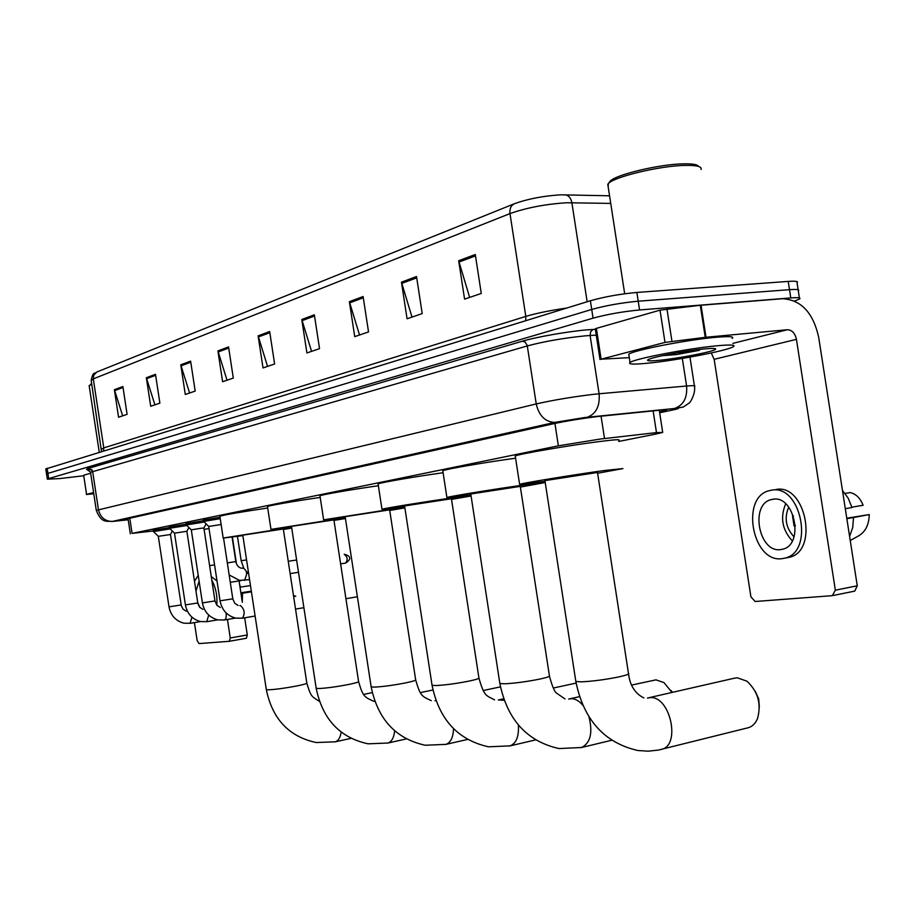 <?xml version="1.0" encoding="UTF-8"?>
<svg xmlns="http://www.w3.org/2000/svg" width="915" height="915" viewBox="0 0 915 915"><rect width="100%" height="100%" fill="white"/><g stroke="black" fill="none" stroke-linecap="round" stroke-linejoin="round"><path stroke-width="1.37" d="M203.382 520.097L220 517.227M186.065 523.62L203.473 520.669M169.355 527.029L186.145 524.181M153.228 530.311L169.435 527.555M618.769 441.442L655.986 434.019L662.712 432.429L656.478 432.589L600.72 438.983L558.367 445.822L132.092 533.388L153.331 530.963M659.555 412.059L666.337 410.275C667.515 409.691 665.445 409.657 660.15 410.172L596.431 416.668C580.796 418.647 566.625 420.969 553.907 423.656L124.451 519.434L122.736 519.926L128.191 519.617M83.494 475.777L59.647 478.591L47.34 479.174L48.724 478.591L593.057 318.157C607.251 314.314 622.76 311.58 639.574 309.956L790.777 297.924C798.2 297.375 801.128 297.73 799.573 298.999L794.632 301.001M45.796 468.96L590.369 300.749C604.54 296.757 620.038 293.99 636.863 292.445L788.215 281.42L789.496 289.666C796.931 289.151 799.859 289.552 798.303 290.856C799.859 289.552 796.931 289.151 789.496 289.666L638.224 301.207L789.496 289.666L790.777 297.924M590.369 300.749L591.719 309.453C605.902 305.53 621.399 302.785 638.224 301.207C621.399 302.785 605.902 305.53 591.719 309.453L47.935 473.398L591.719 309.453L593.057 318.157M46.585 474.142L47.935 473.398L46.585 474.142M610.728 203.405L566.694 202.753C545.5 204.114 526.594 207.728 509.987 213.595L93.307 378.867L93.696 375.253L96.841 372.005L514.344 203.748C527.944 198.864 543.396 195.89 560.723 194.826L609.562 195.799M122.667 415.845L114.386 389.699L118.561 417.24L127.105 414.335L122.873 386.519L114.386 389.699M154.91 404.842L146.354 377.723L150.701 406.271L159.873 403.138L155.493 374.304L146.354 377.723M189.599 393.004L180.77 364.833L185.287 394.468L195.181 391.094L190.617 361.139L180.77 364.833M227.034 380.217L217.919 350.914L222.608 381.727L233.302 378.078L228.556 346.934L217.919 350.914M469.647 297.409L458.678 260.729L464.58 299.136L481.267 293.452L475.285 254.507L458.678 260.729M412.002 317.093L401.456 282.163L407.072 318.775L422.204 313.605L416.519 276.524L401.456 282.163M359.526 334.993L349.381 301.675L354.734 336.64L368.528 331.928L363.106 296.529L349.381 301.675M311.569 351.371L301.79 319.507L306.902 352.961L319.529 348.649L314.348 314.794L301.79 319.507M267.557 366.389L258.122 335.862L263.017 367.944L274.614 363.976L269.662 331.527L258.122 335.862M788.215 281.42C795.65 280.928 798.589 281.363 797.045 282.724L798.132 289.746M595.31 328.965L596.374 328.371L601.132 359.195L664.999 342.416L660.024 310.151L700.284 305.278L782.519 298.725C801.071 299.788 813.126 312.621 818.673 337.2L857.264 585.783L854.747 591.113L833.005 595.516M596.374 328.371L660.024 310.151M711.264 352.95L714.158 359.309L750.918 596.866L755.138 601.498L832.318 595.665L835.349 590.198L796.427 339.351C795.043 333.209 792.035 330.006 787.426 329.732L706.003 337.246L664.999 342.416M601.132 359.195L629.291 357.662M780.644 549.595L782.702 549.194C804.525 544.619 794.632 494.718 772.843 499.27L771.254 499.59C749.671 504.257 758.821 553.129 780.644 549.595M850.241 540.525L858.739 535.79C865.487 531.764 868.987 524.684 869.25 514.562L846.775 518.21M851.876 507.162L863.108 505.274C860.329 498.206 856.063 493.986 850.287 492.59L845.071 493.437M793.957 525.565L794.643 525.485L793.968 525.599M786.317 557.853L789.359 557.292C819.131 551.082 805.497 483.086 775.863 489.525M771.448 490.211L769.378 490.646C740.086 496.994 752.359 563.217 782.051 558.653L784.967 558.104C814.705 551.894 801.048 483.783 771.448 490.211M842.029 487.615L842.475 490.451L848.159 498.126L851.979 507.539L845.288 508.66M795.329 525.221L793.923 525.473M849.589 536.339L852.723 527.532L853.535 517.535L869.25 514.562M846.844 518.691L853.535 517.535M788.707 507.059C784.086 518.062 785.859 527.978 794.026 536.819M793.431 515.9L792.539 516.06L794.071 525.908L795.352 525.69M785.699 503.799C779.969 517.501 782.176 529.865 792.321 540.879M609.23 182.382L610.019 181.319C615.189 174.754 659.521 164.117 683.642 163.842C692.689 163.671 697.71 164.563 698.717 166.496M608.189 186.946L608.292 183.675C613.668 176.835 660.127 165.707 685.392 165.398C696.898 165.226 702.125 166.587 701.05 169.469M647.626 363.221C633.615 364.57 627.747 364.33 630.035 362.489C634.152 358.84 688.286 348.363 717.086 345.767C730.605 344.543 736.037 344.841 733.373 346.682C727.78 350.605 675.945 360.533 647.626 363.221M628.971 355.603L628.765 354.231C632.848 350.399 686.959 339.797 715.77 337.315C729.301 336.125 734.745 336.503 732.092 338.424M704.504 348.924C713.483 348.1 717.051 348.306 715.21 349.541C711.47 352.092 677.649 358.566 659.235 360.304C650.256 361.162 646.47 361.013 647.854 359.847C650.428 357.468 685.667 350.639 704.504 348.924M662.506 355.661L676.505 354.551L699.392 350.319L691.603 350.514M664.13 355.306L676.505 354.551M676.494 352.927L699.392 350.319M747.624 727.883L748.367 727.7C752.439 726.464 755.493 723.422 757.517 718.572C761.52 703.921 757.975 691.454 746.88 681.16L737.227 677.775L734.345 678.209L648.563 697.802M544.905 480.478L575.832 681.481L581.242 681.847C592.726 681.309 605.341 679.639 619.112 676.848C626.661 675.156 629.772 673.955 628.433 673.223L597.495 472.472L544.928 480.627M545.043 481.404L519.606 484.31C523.037 483.029 574.54 474.611 604.186 470.539L622.955 468.583L597.621 473.249M515.328 456.459L515.248 455.945C518.588 454.069 570.022 445.25 599.714 441.522C614.628 439.646 620.919 439.246 618.586 440.298M755.184 691.248L758.672 698.774L759.347 706.963M672.033 692.449L664.004 682.601L655.975 679.856L631.773 685.049M470.756 493.883L499.853 683.494L504.371 683.814C514.665 683.311 526.445 681.744 539.713 679.102C547.262 677.455 550.475 676.299 549.377 675.613L520.28 486.368L470.768 493.997M470.882 494.706L446.897 497.486C449.608 496.399 496.422 488.793 524.821 484.847L544.208 482.72L520.395 487.066M442.849 471.134L442.791 470.722C445.411 469.201 486.608 462.086 515.591 458.198M670.924 690.413L672.502 692.335M404.567 505.846L432.052 685.278L435.849 685.552C445.147 685.095 456.185 683.619 468.972 681.115C476.498 679.513 479.792 678.392 478.888 677.752L451.427 498.755L404.579 505.949M404.682 506.578L381.967 509.255C384.128 508.34 426.985 501.397 454.206 497.577L470.985 495.381M378.135 484.252L378.089 483.921C380.183 482.651 415.604 476.532 443.1 472.735M471.076 495.987L451.53 499.384M345.138 516.598L371.158 686.879L374.395 687.119C382.836 686.696 393.221 685.289 405.562 682.91C413.031 681.355 416.394 680.268 415.639 679.673L389.641 509.872L345.149 516.678M345.229 517.25L323.635 519.834L404.762 507.116M320.01 496.056L319.964 495.781C321.68 494.695 352.469 489.388 378.364 485.739M404.876 507.882L389.733 510.444M291.473 526.297L316.19 688.32L318.958 688.526C326.666 688.137 336.48 686.799 348.398 684.534C355.786 683.013 359.183 681.972 358.566 681.412L333.895 519.903L291.485 526.365M291.565 526.891L270.977 529.385L345.298 517.696M267.512 506.716L267.477 506.498C268.884 505.572 295.922 500.905 320.216 497.428M345.424 518.519L333.975 520.418M242.784 535.103L266.322 689.624L268.713 689.807C275.781 689.441 285.068 688.171 296.586 686.01C303.906 684.523 307.314 683.516 306.811 682.99L283.318 528.996L242.795 535.161M242.864 535.641L223.18 538.054L291.622 527.269M219.886 516.403L219.852 516.22C224.999 514.722 240.954 511.988 267.706 507.997M291.748 528.104L283.398 529.476M208.712 526.457L221.121 524.524M203.656 521.436L220.229 518.668M202.409 602.882L191.292 529.854L200.385 528.367L203.873 527.966L214.968 600.938L202.409 602.905C204.194 611.895 209.318 617.545 217.804 619.867L224.164 620.015M186.328 524.947L204.251 522.019M293.498 595.654L295.088 596.363M169.618 528.321L174.502 533.148L186.877 531.295L197.892 603.683L199.687 607.297L202.958 609.379M169.332 526.834L169.561 528.275L186.9 525.507M158.295 536.339L170.464 534.509L181.284 605.627L183.046 609.173L186.283 611.22M153.491 531.581L170.167 528.859M204.068 529.327L209.032 528.573M86.57 494.397L83.677 475.24L86.57 494.397L93.593 492.556M83.677 475.24L90.665 473.238M232.387 537.094L236.47 563.857M239.067 580.911L242.326 602.31M244.682 617.819L247.29 634.964L246.421 638.247L229.413 641.278M194.415 622.612L197.16 640.603L199.013 643.588L229.276 641.301L230.26 637.984L227.446 619.455M86.33 494.489L93.776 493.745M251.396 591.662L240.954 593.366M198.223 575.352L194.472 581.334M250.47 585.531L240.382 587.121L239.558 584.205M251.328 591.147L240.874 592.806M216.821 605.227C217.507 596.008 215.837 587.682 211.811 580.213M241.423 596.42L241.331 593.412L251.419 591.811M242.269 601.956L242.532 593.263M240.897 592.931L251.339 591.227M199.104 581.174L195.959 591.124M197.709 602.585L200.03 607.674M89.224 386.107L91.637 383.271M89.247 385.57L91.775 384.197M601.063 416.165L604.518 438.525M554.925 423.428L558.367 445.822M653.127 410.892L656.478 432.589M129.793 518.245L132.092 533.388M659.669 412.779L673.646 409.794C679.822 408.422 680.017 407.999 674.206 408.525L584.205 417.652L555.577 422.364L112.945 521.39L128.214 519.789M96.304 510.41L536.236 403.927C553.358 400.061 572.584 396.847 593.904 394.285L599.085 393.77L590.095 335.496L584.891 335.885C563.526 338.081 544.334 341.421 527.315 345.927L90.516 472.289M91.969 469.624C85.999 469.898 84.992 469.429 88.961 468.206L522.431 341.192L525.164 342.084L527.2 345.355L536.236 403.927C538.924 415.604 545.031 421.769 554.593 422.433L555.577 422.364M522.431 341.192C536.613 336.937 568.181 331.402 587.327 329.835L595.368 329.309M639.574 309.956L636.863 292.445M48.724 478.591L47.145 468.194M586.789 417.366L587.384 417.229C596.157 413.82 600.057 405.997 599.085 393.77L686.593 386.016L682.327 358.428M686.593 386.016C693.444 385.432 696.075 385.581 694.508 386.485C695.709 394.285 689.418 403.79 689.235 403.012L683.173 407.095L674.801 408.387C683.551 405.105 687.485 397.648 686.593 386.016M596.271 335.153L590.095 335.496L590.678 331.607L593.183 329.423M674.206 408.525L584.639 417.537L554.593 422.433L112.19 521.47C104.859 521.253 100.273 517.284 98.431 509.586L92.609 471.202L88.961 468.206M673.646 409.794L675.876 409.291M88.927 469.704L86.708 469.315L90.482 472.071L96.281 510.273C100.627 521.733 105.328 520.566 106.037 521.253L112.945 521.39M103.635 450.786L103.784 447.893L525.805 316.407C536.384 313.239 550.018 310.459 566.682 308.046M101.622 449.139L103.784 447.893L93.307 378.867L91.226 380.583M564.967 194.792C568.604 195.307 570.914 197.937 571.875 202.695L587.144 301.744M525.702 320.685L525.805 316.407L509.987 213.595C509.483 208.78 510.936 205.498 514.344 203.748M258.373 336.96L269.845 332.683M302.053 320.662L314.543 315.995M349.656 302.876L363.301 297.787M401.742 283.433L416.725 277.84M458.975 262.056L475.491 255.891M218.159 351.978L228.727 348.032M181.01 365.851L190.778 362.203M146.594 378.707L155.653 375.322M114.604 390.648L123.033 387.503M714.158 359.309L796.427 339.351M787.426 329.732L732.858 343.377L787.323 329.743M701.039 305.21L706.003 337.246M835.349 590.198L857.264 585.783M705.248 337.326L700.284 305.278M666.944 308.87L671.93 341.169M647.42 698.065L650.302 697.642C670.18 695.869 681.035 745.302 661.591 749.351L660.824 749.534M748.367 727.7L658.274 750.094L648.117 751.181L637.846 750.517C604.312 742.843 583.644 719.831 575.832 681.481L575.718 680.794M568.684 699.049L571.28 698.671C575.283 698.705 579.138 700.89 582.809 705.236M588.963 716.777C592.943 732.789 590.484 743.037 581.574 747.509L580.819 747.692M611.597 740.269L581.574 747.509L558.951 748.562C526.949 741.344 507.242 719.648 499.853 683.494L499.773 682.933M498.286 699.941L504.199 700.284M518.359 725C519.057 736.403 516.312 743.357 510.124 745.862L509.403 746.034M535.515 739.915L510.124 745.862L488.496 746.812C457.877 739.995 439.063 719.487 432.052 685.278L431.983 684.832M453.508 728.695C453.2 737.41 450.672 742.637 445.925 744.375L445.25 744.536M434.991 700.741L435.94 700.547M467.474 739.457L445.925 744.375L425.212 745.245C395.852 738.794 377.838 719.339 371.158 686.879L371.101 686.513M394.662 730.856C393.942 737.673 391.7 741.733 387.937 743.037L387.308 743.174M406.283 738.931L387.937 743.037L368.047 743.815C339.842 737.696 322.56 719.201 316.19 688.32L316.155 688.023M341.181 732.172C340.288 737.593 338.321 740.807 335.29 741.813L334.718 741.939M350.948 738.382L335.29 741.813L316.155 742.534C289.014 736.701 272.407 719.064 266.322 689.624L266.288 689.384M220.023 600.812L232.799 598.833L223.557 538.134M239.902 605.581L240.405 605.524C244.614 609.31 245.266 613.542 242.383 618.208L242.109 618.254M226.016 612.833C226.6 616.721 226.074 619.089 224.438 619.97L235.487 618.071M185.413 604.895L197.766 602.974M208.712 615.086L206.733 621.708M153.205 530.128L153.423 531.546L158.306 536.316L169.012 606.839L181.159 604.941M191.978 617.202L190.034 623.332M340.609 563.869L345.687 563.068C351.429 559.111 351.085 556.194 344.658 554.307L344.212 554.341C347.483 556.675 347.975 559.591 345.687 563.068L345.458 563.102M237.465 536.396L241.171 560.735L246.558 559.9M227.332 562.897L235.83 561.604C236.722 565.356 238.541 567.54 241.263 568.158M242.784 568.204L243.813 568.318M246.204 571.658L246.741 573.888L244.625 580.419M209.592 565.653L214.556 564.887M230.26 637.984L247.29 634.964M659.28 410.263L662.654 432.109M128.043 518.633L130.342 533.822M799.401 297.935L798.303 290.856M47.34 479.174L45.773 468.812M694.394 385.764L689.967 357.125M101.485 451.45L91.168 380.183C93.273 370.781 94.714 374.189 95.515 372.668M854.747 591.113L832.867 595.562M600.034 359.572L595.288 328.794M789.359 557.292L784.967 558.104M774.01 499.155L771.254 499.59M610.019 181.319L608.292 183.675M624.682 293.761L607.777 184.27M630.035 362.489L628.765 354.231M713.711 348.443L715.21 349.541M643.84 697.939C635.067 693.49 629.966 685.495 628.548 673.955M519.606 484.31L515.248 455.945M565.013 698.946L556.64 693.193C554.616 691.98 552.214 686.307 549.457 676.196M569.919 698.786L579.515 696.658M446.897 497.486L442.791 470.722M494.58 699.849C485.865 695.286 484.275 696.475 478.957 678.221M499.579 699.678L503.662 698.797M553.266 688.046L576.095 683.093M381.967 509.255L378.089 483.921M431.274 700.661C421.975 696.178 420.614 696.738 415.696 680.051M483.246 690.516L500.448 686.868M323.635 519.834L319.964 495.781M374.063 701.393C364.319 697.081 362.992 696.692 358.611 681.721M420.42 692.598L432.921 690.001M270.977 529.385L267.477 506.498M319.449 701.348C311.157 696.246 310.803 696.292 306.857 683.242M363.713 694.382L372.279 692.621M223.18 538.054L219.852 516.22M232.799 598.845L234.755 603.294L238.129 605.478M255.113 616.024L242.383 618.208L235.704 618.128C227.069 615.772 221.842 609.996 220.035 600.823L208.712 526.434L203.599 521.378L203.347 519.88M295.545 609.104L303.894 607.674M357.388 596.763L345.939 598.719M214.968 600.961L216.889 605.307L220.229 607.469M191.315 529.842L186.271 524.89M186.26 524.901L186.031 523.414M295.751 596.26L294.344 595.837M203.885 527.955L206.104 523.849M217.713 619.855L207.122 621.662L200.522 621.56C192.196 619.261 187.152 613.713 185.413 604.907L174.502 533.148M186.877 531.283L188.925 527.498M200.568 621.571L190.4 623.298L183.858 623.184C175.669 620.919 170.716 615.475 169.012 606.839M170.464 534.497L172.352 531.009M288.248 561.295L296.62 560.003M241.171 560.735L243.71 568.124L248.72 574.082M290.135 573.625L298.496 572.287M249.566 579.641L239.478 580.385L229.162 574.929M232.101 537.128L235.83 561.604M241.915 568.226L243.619 567.952M211.251 576.496L217.015 581.048M230.283 582.306L241.171 580.579M246.421 638.247L229.402 641.278M99.243 452.136L89.167 385.707"/></g></svg>

